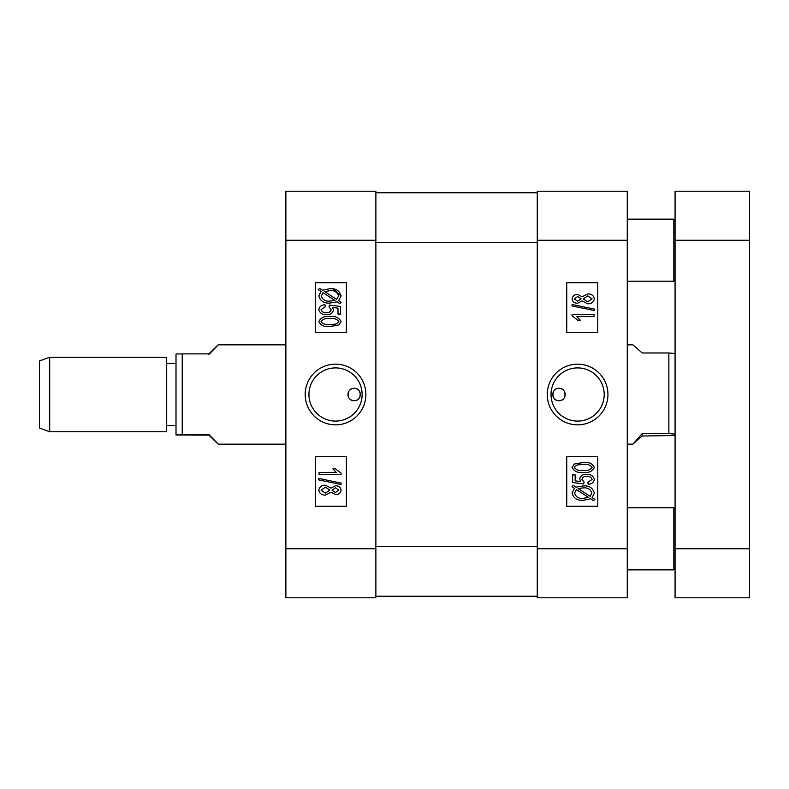 <?xml version="1.0" encoding="UTF-8"?>
<svg xmlns="http://www.w3.org/2000/svg" width="789" height="789" viewBox="0 0 789 789"><rect width="100%" height="100%" fill="white"/><g stroke="black" fill="none" stroke-linecap="round" stroke-linejoin="round"><path stroke-width="1.18" d="M354.153 388.296A6.204 6.204 0 0 1 360.356 394.5A6.204 6.204 0 0 1 354.153 400.704C362.151 401.098 362.171 387.922 354.153 388.296C346.144 387.912 346.144 401.088 354.153 400.704A6.204 6.204 0 0 1 347.949 394.5A6.204 6.204 0 0 1 354.153 388.296M335.532 424.847A30.347 30.347 0 0 0 365.879 394.5A30.347 30.347 0 0 0 335.532 364.153A30.347 30.347 0 0 0 305.185 394.5A30.347 30.347 0 0 0 335.532 424.847M335.532 421.089A26.589 26.589 0 0 0 362.121 394.5A26.589 26.589 0 0 0 335.532 367.911A26.589 26.589 0 0 0 308.943 394.5A26.589 26.589 0 0 0 335.532 421.089M333.352 288.961L341.095 296.013L338.659 300.688L341.095 302.256L339.97 303.686L337.13 301.842L329.822 303.084C323.973 303.479 320.304 301.082 318.805 295.914L321.015 291.388L318.233 289.583L319.673 288.37L322.533 290.224L329.91 288.695L332.504 288.843M285.874 597.786L285.874 191.214L375.88 191.214L375.88 597.786L285.874 597.786M346.391 332.425L346.391 282.768L315.363 282.768L315.363 332.425L346.391 332.425M346.391 506.232L346.391 456.575L315.363 456.575L315.363 506.232L346.391 506.232M329.91 288.695C335.848 288.261 339.566 290.707 341.095 296.013M329.95 290.668L324.624 291.585L336.676 299.396L338.55 295.954C337.337 292.009 334.467 290.244 329.95 290.668M321.34 295.983C322.583 299.79 325.403 301.506 329.782 301.112L335.029 300.481L322.977 292.66L321.34 295.983M318.805 309.564C319.496 306.408 321.567 304.81 325.009 304.781L325.295 306.753L321.054 309.544C321.902 311.852 323.668 312.898 326.36 312.681C328.914 312.878 330.532 311.862 331.212 309.623L329.072 307.039L329.398 305.057L340.523 306.467L340.523 314.091L337.988 314.091L337.988 308.144L332.642 307.473L333.471 310.185C332.455 313.391 330.118 314.88 326.478 314.653C322.395 314.86 319.841 313.164 318.805 309.564M329.94 316.626C335.236 315.866 338.954 317.513 341.095 321.577L338.797 324.989L329.94 326.508C324.644 327.267 320.926 325.61 318.805 321.557C320.955 317.474 324.664 315.837 329.94 316.626M329.95 324.526C333.846 325.196 336.804 324.18 338.836 321.498C336.745 318.943 333.777 317.977 329.95 318.608C326.044 317.947 323.086 318.953 321.054 321.606C323.145 324.18 326.104 325.157 329.95 324.526M331.488 324.506L336.075 324.013M341.095 474.485L319.081 474.485L319.081 472.512L336.292 472.512L332.909 468.844L335.443 468.844L341.095 473.203L341.095 474.485M318.805 479.919L318.805 478.459L341.095 483.046L341.095 484.505L318.805 479.919M331.005 488.095L335.473 485.777C338.639 485.718 340.513 487.178 341.095 490.127C340.493 493.115 338.589 494.575 335.384 494.516L331.005 492.228L325.393 495.088C321.734 495.176 319.535 493.529 318.805 490.156C319.545 486.744 321.764 485.097 325.462 485.205L331.005 488.095M335.394 492.543L338.836 490.137L335.532 487.75L332.061 490.156L335.394 492.543M325.384 493.105L329.802 490.107L325.472 487.188L321.054 490.156L325.384 493.105M375.88 192.763L537.27 192.763M537.27 596.237L375.88 596.237M675.068 435.489L642.167 436.021L632.896 444.158L642.167 433.595L668.855 433.595L668.855 352.979L642.167 352.979L632.896 344.842L627.265 344.842M668.855 433.595L675.068 434.137M675.068 353.511L668.855 352.979M642.167 433.595L642.167 436.021M558.987 400.704A6.204 6.204 0 0 1 552.783 394.5A6.204 6.204 0 0 1 558.987 388.296C550.998 387.902 550.969 401.078 558.987 400.704C567.005 401.088 566.995 387.912 558.987 388.296A6.204 6.204 0 0 1 565.2 394.5A6.204 6.204 0 0 1 558.987 400.704M577.607 364.153A30.347 30.347 0 0 0 547.26 394.5A30.347 30.347 0 0 0 577.607 424.847A30.347 30.347 0 0 0 607.954 394.5A30.347 30.347 0 0 0 577.607 364.153M577.607 367.911A26.589 26.589 0 0 0 551.028 394.5A26.589 26.589 0 0 0 577.607 421.089A26.589 26.589 0 0 0 604.196 394.5A26.589 26.589 0 0 0 577.607 367.911M627.265 191.214L627.265 597.786L537.27 597.786L537.27 191.214L627.265 191.214M566.749 456.575L566.749 506.232L597.786 506.232L597.786 456.575L566.749 456.575M566.749 282.768L566.749 332.425L597.786 332.425L597.786 282.768L566.749 282.768M574.481 488.312L572.055 486.744L573.169 485.314L576.009 487.158L583.327 485.916C589.166 485.521 592.845 487.918 594.344 493.086L592.125 497.612L594.906 499.417L593.466 500.63L590.616 498.776L583.229 500.305C577.252 500.709 573.534 498.273 572.055 492.987L574.481 488.312M583.199 498.332L588.515 497.415L576.473 489.604L574.589 493.046C575.812 496.991 578.672 498.756 583.199 498.332M591.799 493.017C590.557 489.21 587.746 487.494 583.357 487.888L578.11 488.519L590.162 496.34L591.799 493.017M594.344 479.436C593.653 482.592 591.582 484.19 588.14 484.219L587.854 482.247L592.085 479.456C591.237 477.148 589.472 476.102 586.789 476.319C584.235 476.122 582.607 477.138 581.927 479.377L584.067 481.961L583.752 483.943L572.617 482.533L572.617 474.909L575.161 474.909L575.161 480.856L580.497 481.527L579.668 478.815C580.694 475.609 583.022 474.12 586.661 474.347C590.744 474.14 593.308 475.836 594.344 479.436M583.209 472.374C577.903 473.134 574.185 471.487 572.055 467.423L574.343 464.011L583.209 462.492C588.505 461.733 592.214 463.39 594.344 467.443C592.194 471.526 588.476 473.163 583.209 472.374M583.199 464.474C579.294 463.804 576.335 464.82 574.313 467.502C576.404 470.057 579.363 471.023 583.199 470.392C587.095 471.053 590.054 470.047 592.085 467.394C590.004 464.82 587.036 463.843 583.199 464.474M581.661 464.494L577.065 464.987M572.055 314.515L594.058 314.515L594.058 316.488L576.848 316.488L580.231 320.156L577.696 320.156L572.055 315.797L572.055 314.515M594.344 309.081L594.344 310.541L572.055 305.954L572.055 304.495L594.344 309.081M582.144 300.905L577.666 303.223C574.5 303.282 572.627 301.822 572.055 298.873C572.646 295.885 574.55 294.425 577.755 294.484L582.144 296.772L587.756 293.912C591.405 293.824 593.604 295.471 594.344 298.844C593.604 302.256 591.375 303.903 587.677 303.795L582.144 300.905M577.755 296.457L574.313 298.863L577.607 301.25L581.079 298.844L577.755 296.457M587.756 295.895L583.337 298.893L587.667 301.812L592.085 298.844L587.756 295.895M49.687 431.741L39.45 428.023L39.45 360.977L49.687 357.259L49.687 431.741L166.696 431.741L166.696 357.259L49.687 357.259M176.006 394.096L176.006 354.005L182.22 353.886L182.22 434.571L208.907 434.571C221.147 446.988 221.147 447.176 208.907 435.114L176.006 434.995L176.006 394.096M208.907 434.571C221.147 446.988 221.147 447.176 208.907 435.114L208.907 434.571M208.907 354.429C221.147 342.012 221.147 341.824 208.907 353.886L182.22 353.886M176.006 434.69L182.22 434.571M749.55 191.214L749.55 597.786L675.068 597.786L675.068 191.214L749.55 191.214M675.068 568.613L673.826 569.855L673.826 507.781L627.265 507.781M627.265 281.219L673.826 281.219L673.826 219.145L675.068 220.387M375.88 240.25L285.874 240.25M285.874 548.75L375.88 548.75M375.88 546.58L537.27 546.58M537.27 242.42L375.88 242.42M537.27 548.75L627.265 548.75M627.265 240.25L537.27 240.25M749.55 240.25L675.068 240.25M675.068 548.75L749.55 548.75M627.265 444.158L632.896 444.158M166.696 425.537L176.006 425.537M285.874 444.158L218.218 444.158M285.874 344.842L218.218 344.842M166.696 363.463L176.006 363.463M627.265 569.855L673.826 569.855M675.068 509.023L673.826 507.781M627.265 219.145L673.826 219.145M675.068 279.977L673.826 281.219"/></g></svg>
